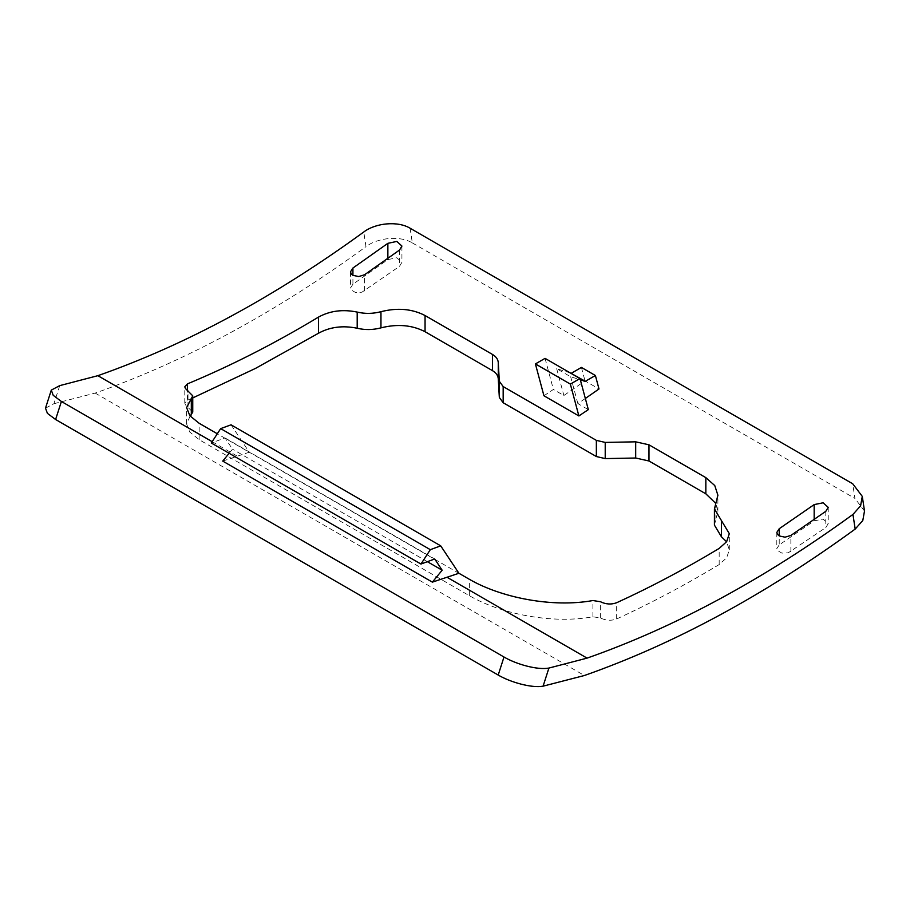 <?xml version="1.0" encoding="UTF-8"?>
<svg xmlns="http://www.w3.org/2000/svg" width="910" height="910" viewBox="0 0 910 910"><rect width="100%" height="100%" fill="white"/><g stroke="black" fill="none" stroke-linecap="round" stroke-linejoin="round"><path stroke-width="0.68" stroke-dasharray="4.55 3.41" d="M570.206 372.884L556.692 368.709L570.672 376.774L580.33 379.754M59.719 385.635L53.906 403.721L45.511 408.146M222.722 461.097L249.26 452.213L217.308 433.774M352.921 284.227L350.509 288.004L351.135 289.949L355.594 292.519L361.896 292.212L399.513 266.334L401.924 262.33L396.817 257.735L387.865 259.6L352.921 284.227L352.921 275.332M779.222 544.897L776.81 548.605L777.436 550.527L781.895 553.098L788.196 552.848L825.814 527.572L828.225 523.637L823.129 519.064L814.166 520.85L779.222 544.897L779.222 535.933M410.114 228.239L412.321 242.902C400.207 235.474 377.991 237.476 365.979 246.655L363.761 231.993M412.321 242.902L854.934 498.43L852.715 483.779M864.5 511.033L854.934 498.43M53.906 403.721L95.175 393.086C184.969 361.543 275.241 312.733 365.979 246.655M192.749 397.932L187.392 400.195L184.787 403.107L185.469 404.848L192.749 412.15M190.133 416.075L186.607 423.98L189.849 432.125L199.154 439.689L469.367 595.697C500.978 614.068 552.381 624.249 592.899 616.787L600.372 617.947C605.821 620.597 611.258 620.938 616.673 618.959C650.764 603.307 684.923 585.176 719.173 564.575L726.669 557.807L729.308 549.822L726.589 541.78M714.43 525.115L717.899 511.409L715.772 503.389M543.941 395.77L553.382 389.457L563.87 395.509L585.016 380.903L598.996 388.968M585.346 398.478L577.85 403.574L588.326 409.625M231.06 424.811L249.26 452.213L458.913 573.266M229.127 453.294L232.505 449.176L225.043 437.949L211.302 442.999M427.37 561.686L232.505 449.176M225.043 437.949L434.707 558.99M556.692 368.709L563.87 395.509M581.41 367.424L585.016 380.903M577.85 403.574L570.672 376.774M545.056 358.358L553.382 389.457M212.167 441.668L237.646 456.376M364.569 290.95L364.569 274.752M399.513 250.045L399.513 266.334M387.865 258.474L387.865 259.6M790.87 551.631L790.87 535.444M825.814 511.318L825.814 527.572M814.166 519.553L814.166 520.85M95.175 393.086L584.368 675.516M715.908 519.303L715.908 503.128M719.173 564.575L719.173 548.423M616.673 618.959L616.673 602.727M600.372 617.947L600.372 601.703M592.899 616.787L592.899 600.543M469.367 595.697L469.367 579.295M199.154 439.689L199.154 423.286M187.995 406.759L187.995 390.447M187.392 400.195L187.392 390.117M350.509 271.806L350.509 288.004M776.81 532.43L776.81 548.605M401.924 246.041L401.924 262.33M828.225 507.382L828.225 523.637M717.899 511.409L717.899 495.222M729.308 549.822L729.308 533.669M186.607 423.98L186.607 407.612M184.787 403.107L184.787 386.807"/><path stroke-width="1.36" d="M580.33 379.754L585.335 381.301L570.206 372.884M585.346 398.478L598.996 388.968L595.39 375.5L585.335 381.301M595.39 375.5L581.41 367.424L571.355 373.236M55.601 419.51L61.391 401.481L53.201 395.315L51.301 390.106L45.5 408.146L47.411 413.356L55.601 419.51L498.202 675.049C510.362 682.25 531.702 688.29 543.099 686.163L584.368 675.516C674.162 643.973 764.434 595.163 855.172 529.085L862.794 520.531L864.5 511.033L862.282 496.382L860.587 505.869L852.954 514.423C763.865 579.26 675.231 627.161 587.064 658.123L548.912 668.065C537.491 670.26 516.152 664.22 503.992 657.009L498.202 675.049M51.301 390.106L59.719 385.635L97.871 375.682L212.167 441.668M217.308 433.774L199.154 423.286L189.849 415.733L186.607 407.612L192.749 395.827L185.469 388.536L184.787 386.807L187.392 383.906C230.89 365.797 274.592 343.525 318.5 317.101C329.921 310.788 342.82 309.127 357.198 312.084C365.069 313.939 372.986 313.802 380.96 311.686C397.454 307.546 412.162 308.82 425.061 315.531L492.481 354.445C496.064 356.584 497.986 359.257 498.259 362.476L499.328 381.29L503.173 386.579L596.357 440.372L605.218 442.419L635.692 441.828L648.978 444.808L705.841 477.636L714.771 485.565L717.899 495.233L714.43 508.952L729.308 533.669L726.669 541.655L719.173 548.423C684.923 569.046 650.752 587.143 616.673 602.727C611.258 604.706 605.821 604.354 600.372 601.703L592.899 600.543C552.381 607.926 500.989 597.665 469.367 579.295L458.913 573.266L432.375 582.138L222.722 461.097L229.127 453.294M61.391 401.481L503.992 657.009M364.569 274.752L358.745 276.56L352.921 275.332L351.135 273.751L350.509 271.806L352.921 268.029L387.865 243.323L396.817 241.434L401.924 246.041L399.513 250.045L364.569 274.752M790.87 535.444L785.046 537.184L779.222 535.933L777.436 534.352L776.81 532.43L779.222 528.721L814.166 504.595L823.118 502.798L828.225 507.382L825.814 511.318L790.87 535.444M715.772 503.389L705.841 493.823L648.978 460.995L635.692 458.014L605.218 458.594L596.357 456.536L503.173 402.743L499.328 397.454L498.259 378.674C497.986 375.455 496.064 372.781 492.481 370.643L425.061 331.718C412.162 325.018 397.454 323.733 380.96 327.862C372.986 329.966 365.069 330.102 357.198 328.248C342.82 325.279 329.921 326.94 318.5 333.242L255.494 368.402L192.749 397.932M192.749 395.827L192.749 412.15L190.133 416.075M726.589 541.78L721.414 536.752L714.43 525.115L714.43 508.952M862.282 496.382L852.715 483.779L410.114 228.239C397.988 220.823 375.773 222.825 363.761 231.993C274.672 296.819 186.038 344.719 97.871 375.682M580 378.537L588.326 409.625L578.885 415.95L543.941 395.77L535.41 363.932L545.056 358.358L580 378.537L570.354 384.1L535.41 363.932M420.955 564.041L211.302 442.999L220.664 428.621L231.06 424.811L440.713 545.852L430.316 549.674L420.955 564.041L434.707 558.99L442.158 570.217L427.37 561.686M220.664 428.621L430.316 549.674M458.913 573.266L440.713 545.852M442.158 570.217L432.375 582.138M570.354 384.1L578.885 415.95M447.299 577.429L587.064 658.123M543.099 686.163L548.912 668.065M352.921 275.332L352.921 268.029M387.865 243.323L387.865 259.6M779.222 535.933L779.222 528.721M814.166 504.595L814.166 519.553M596.357 456.536L596.357 440.372M605.218 458.594L605.218 442.419M635.692 458.014L635.692 441.828M503.173 402.743L503.173 386.579M648.978 460.995L648.978 444.808M499.328 397.454L499.328 381.29M705.841 493.823L705.841 477.636M498.259 378.674L498.259 362.476M492.481 370.643L492.481 354.445M721.414 536.752L721.414 520.588M191.305 414.96L191.305 398.637M187.392 390.117L187.392 383.906M318.5 333.242L318.5 317.101M357.198 328.248L357.198 312.084M380.96 327.862L380.96 311.686M425.061 331.718L425.061 315.531M852.954 514.423L855.172 529.085"/></g></svg>

